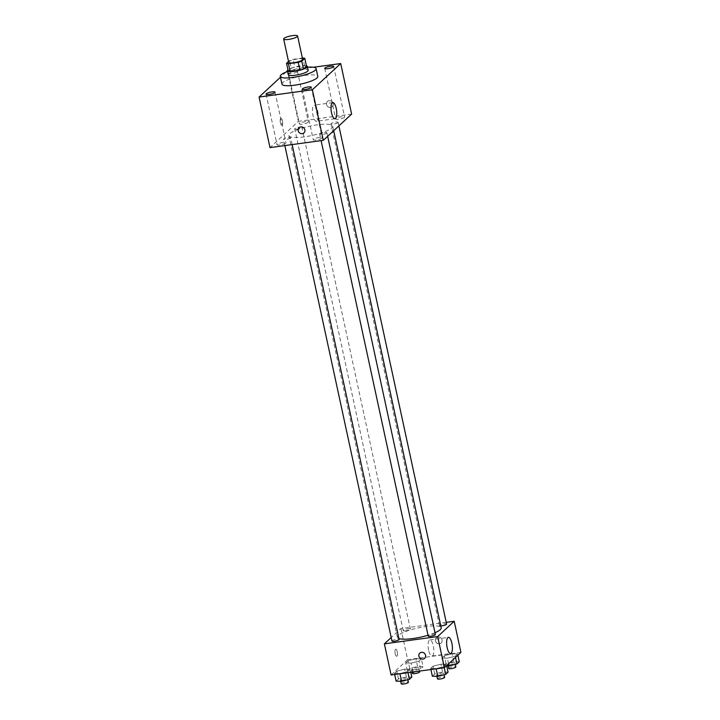 <?xml version="1.0" encoding="UTF-8"?>
<svg xmlns="http://www.w3.org/2000/svg" width="720" height="720" viewBox="0 0 720 720"><rect width="100%" height="100%" fill="white"/><g stroke="black" fill="none" stroke-linecap="round" stroke-linejoin="round"><path stroke-width="0.54" stroke-dasharray="3.6 2.7" d="M288.711 62.352A7.128 1.521 167.8 0 1 295.362 59.355A7.128 1.521 167.8 0 1 302.652 59.337M302.373 58.068L293.157 59.319A9.675 2.07 167.8 0 0 289.584 60.48L288.522 61.461M288.234 71.064L291.267 68.256L289.584 60.48M291.267 68.256A9.675 2.07 167.8 0 1 294.84 67.104L293.157 59.319M306.495 66.177A9.675 2.07 167.8 0 0 304.605 65.763L294.84 67.104M306.414 65.826A10.179 2.178 -12.2 0 0 296.901 66.492A10.179 2.178 -12.2 0 0 287.964 69.813M288.252 74.664A10.179 2.178 167.8 0 1 288.684 73.809A10.179 2.178 167.8 0 1 299.466 70.038A10.179 2.178 167.8 0 1 308.16 70.353M304.605 65.763L302.922 57.987M287.559 71.478A18.333 3.915 167.8 0 1 307.467 67.176M281.97 84.159A18.333 3.915 167.8 0 1 299.061 76.455A18.333 3.915 167.8 0 1 317.799 76.41M297.261 71.793A4.581 0.981 167.8 0 1 292.41 73.485A4.581 0.981 167.8 0 1 288.504 73.35A4.581 0.981 167.8 0 1 292.779 71.424A4.581 0.981 167.8 0 1 297.459 71.415A4.581 0.981 167.8 0 1 297.261 71.793M286.056 72.063L280.476 77.229M313.425 67.257L287.415 70.812L298.341 121.374L270 147.609M344.43 117.405A4.581 0.981 167.8 0 1 339.588 119.097A4.581 0.981 167.8 0 1 335.682 118.953A4.581 0.981 167.8 0 1 339.948 117.027A4.581 0.981 167.8 0 1 344.628 117.018A4.581 0.981 167.8 0 1 344.43 117.405M322.002 138.168A4.581 0.981 167.8 0 1 317.151 139.869A4.581 0.981 167.8 0 1 313.245 139.725A4.581 0.981 167.8 0 1 317.511 137.799A4.581 0.981 167.8 0 1 322.191 137.79A4.581 0.981 167.8 0 1 322.002 138.168M285.759 143.127A4.581 0.981 167.8 0 1 280.917 144.819A4.581 0.981 167.8 0 1 277.011 144.675A4.581 0.981 167.8 0 1 281.277 142.749A4.581 0.981 167.8 0 1 285.957 142.74A4.581 0.981 167.8 0 1 285.759 143.127M308.196 122.355A4.581 0.981 167.8 0 1 303.345 124.047A4.581 0.981 167.8 0 1 299.439 123.903A4.581 0.981 167.8 0 1 303.705 121.986A4.581 0.981 167.8 0 1 308.385 121.968A4.581 0.981 167.8 0 1 308.196 122.355M317.025 120.987A8.145 2.709 -97.8 0 1 316.449 121.284A8.145 2.709 -97.8 0 1 312.66 113.58A8.145 2.709 -97.8 0 1 314.244 105.138A8.145 2.709 -97.8 0 1 317.88 111.924A8.145 2.709 -97.8 0 1 317.025 120.987M282.474 120.888A3.564 1.188 -97.8 0 1 281.925 125.379A3.564 1.188 -97.8 0 1 280.269 122.004A3.564 1.188 -97.8 0 1 280.953 118.314A3.564 1.188 -97.8 0 1 282.474 120.888A3.564 1.188 -97.8 0 1 281.925 125.379A3.564 1.188 -97.8 0 1 280.269 122.004A3.564 1.188 -97.8 0 1 280.962 118.314A3.564 1.188 -97.8 0 1 282.474 120.888M299.106 127.665L299.106 127.665A3.564 3.276 47.2 0 1 303.93 128.061A3.564 3.276 47.2 0 1 303.948 132.903L303.948 132.903M351.63 114.093L298.341 121.374M329.13 100.647A3.564 3.276 -132.8 0 0 327.465 106.272A3.564 3.276 -132.8 0 0 332.856 102.654A3.564 3.276 -132.8 0 0 327.447 101.439A3.564 3.276 -132.8 0 0 327.465 106.272A3.564 3.276 -132.8 0 0 332.856 102.654A3.564 3.276 -132.8 0 0 329.13 100.647M337.986 122.697A3.663 0.783 167.8 0 1 333.495 124.155A3.663 0.783 167.8 0 1 330.975 123.939A3.663 0.783 167.8 0 1 334.395 122.4A3.663 0.783 167.8 0 1 338.139 122.391A3.663 0.783 167.8 0 1 337.986 122.697M290.502 138.06A3.663 0.783 167.8 0 1 286.011 139.509A3.663 0.783 167.8 0 1 283.491 139.302A3.663 0.783 167.8 0 1 286.911 137.763A3.663 0.783 167.8 0 1 290.664 137.754A3.663 0.783 167.8 0 1 290.502 138.06M297.252 129.105A3.663 0.783 167.8 0 1 294.732 128.898A3.663 0.783 167.8 0 1 298.152 127.35A3.663 0.783 167.8 0 1 301.905 127.341A3.663 0.783 167.8 0 1 297.252 129.105M326.745 133.11A3.663 0.783 167.8 0 1 322.857 134.46A3.663 0.783 167.8 0 1 319.734 134.352A3.663 0.783 167.8 0 1 324.378 132.588A3.663 0.783 167.8 0 1 326.898 132.804A3.663 0.783 167.8 0 1 326.745 133.11M304.326 136.863A22.401 4.788 167.8 0 1 288.918 135.585A22.401 4.788 167.8 0 1 309.807 126.162A22.401 4.788 167.8 0 1 332.712 126.117A22.401 4.788 167.8 0 1 304.326 136.863M398.943 638.568A22.401 4.788 167.8 0 1 397.395 637.29A22.401 4.788 167.8 0 1 418.275 627.876A22.401 4.788 167.8 0 1 441.189 627.822M434.988 632.736A22.401 4.788 167.8 0 1 428.031 635.247M435.375 634.509A3.663 0.783 -12.2 0 0 432.855 634.302A3.663 0.783 -12.2 0 0 428.211 636.057M405.729 630.81A3.663 0.783 167.8 0 1 403.209 630.603A3.663 0.783 167.8 0 1 406.629 629.064A3.663 0.783 167.8 0 1 410.373 629.055A3.663 0.783 167.8 0 1 405.729 630.81M391.968 641.007A3.663 0.783 167.8 0 1 395.388 639.468A3.663 0.783 167.8 0 1 399.132 639.459M440.784 625.968A3.663 0.783 167.8 0 1 439.443 625.653A3.663 0.783 167.8 0 1 442.863 624.114A3.663 0.783 167.8 0 1 446.616 624.105M446.238 622.35L400.905 628.542L391.212 637.524M460.926 652.374L407.637 659.655L400.905 628.542M407.637 659.655L391.104 674.964M395.181 653.679A3.564 1.188 82.2 0 0 396.702 656.253A3.564 1.188 82.2 0 0 397.395 652.563A3.564 1.188 82.2 0 0 395.739 649.197A3.564 1.188 82.2 0 0 395.181 653.679A3.564 1.188 82.2 0 0 396.702 656.253A3.564 1.188 82.2 0 0 397.395 652.563A3.564 1.188 82.2 0 0 395.739 649.197A3.564 1.188 82.2 0 0 395.19 653.679M457.614 653.976L452.142 653.778L444.285 655.794L441.9 658.008L447.372 658.197L455.229 656.181L457.614 653.976L452.142 653.778L444.285 655.794L441.9 658.008L447.372 658.197L455.229 656.181L457.614 653.976L457.875 655.2M410.13 669.33L404.667 669.141L396.81 671.157L394.425 673.362L399.888 673.56L407.745 671.544L410.13 669.33L404.667 669.141L396.81 671.157L394.425 673.362L399.888 673.56L407.745 671.544L410.13 669.33L410.769 672.273M421.371 658.926L415.908 658.737L408.051 660.744L405.666 662.958L411.129 663.147L418.986 661.14L421.371 658.926L415.908 658.737L408.051 660.744L405.666 662.958L411.129 663.147L418.986 661.14L421.371 658.926L423.054 666.702L417.582 666.513L409.734 668.529L407.349 670.734L412.812 670.932L420.669 668.916L423.054 666.702M446.373 664.38L440.901 664.191L433.044 666.207L430.659 668.412L436.131 668.61L443.988 666.594L446.373 664.38L440.901 664.191L433.044 666.207L430.659 668.412L436.131 668.61L443.988 666.594L446.373 664.38L446.634 665.613M438.003 636.993A3.564 3.276 -132.8 0 0 436.338 642.618A3.564 3.276 -132.8 0 0 441.729 639A3.564 3.276 -132.8 0 0 436.32 637.776A3.564 3.276 -132.8 0 0 436.338 642.618A3.564 3.276 -132.8 0 0 441.729 639A3.564 3.276 -132.8 0 0 438.003 636.993M419.796 653.085L419.787 653.085A3.564 3.276 47.2 0 1 424.62 653.472A3.564 3.276 47.2 0 1 424.638 658.314L424.638 658.314M428.607 650.169A8.145 2.709 -97.8 0 1 429.858 639.909A8.145 2.709 -97.8 0 1 433.647 647.613A8.145 2.709 -97.8 0 1 432.063 656.046A8.145 2.709 -97.8 0 1 428.607 650.169M448.056 672.165L442.584 671.967L434.727 673.983L432.342 676.188M439.137 675.162A3.663 0.783 167.8 0 1 436.617 674.946A3.663 0.783 167.8 0 1 440.037 673.407A3.663 0.783 167.8 0 1 443.781 673.398A3.663 0.783 167.8 0 1 439.137 675.162M442.584 671.967L440.901 664.191M434.727 673.983L433.044 666.207M430.902 669.528L430.659 668.412M444.222 667.701L443.988 666.594M437.454 678.843A3.663 0.783 167.8 0 1 440.874 677.295A3.663 0.783 167.8 0 1 444.627 677.286M459.297 661.752L453.825 661.563L445.968 663.579L443.583 665.784L446.697 665.892M450.378 664.749A3.663 0.783 167.8 0 1 447.858 664.542A3.663 0.783 167.8 0 1 451.269 663.003A3.663 0.783 167.8 0 1 455.022 662.994A3.663 0.783 167.8 0 1 450.378 664.749M453.825 661.563L452.142 653.778M445.968 663.579L444.285 655.794M443.583 665.784L441.9 658.008M448.587 663.804L447.372 658.197M455.49 657.414L455.229 656.181M448.695 668.43A3.663 0.783 167.8 0 1 452.115 666.891A3.663 0.783 167.8 0 1 455.859 666.882M411.813 677.115L406.35 676.917L398.493 678.933L396.108 681.138M402.894 680.112A3.663 0.783 167.8 0 1 400.374 679.905A3.663 0.783 167.8 0 1 403.794 678.357A3.663 0.783 167.8 0 1 407.547 678.348A3.663 0.783 167.8 0 1 402.894 680.112M406.35 676.917L404.667 669.141M398.493 678.933L396.81 671.157M394.668 674.478L394.425 673.362M407.988 672.66L407.745 671.544M401.22 683.793A3.663 0.783 167.8 0 1 404.631 682.254A3.663 0.783 167.8 0 1 408.384 682.245M414.135 669.708A3.663 0.783 167.8 0 1 411.615 669.492A3.663 0.783 167.8 0 1 415.035 667.953A3.663 0.783 167.8 0 1 418.779 667.944A3.663 0.783 167.8 0 1 414.135 669.708M417.582 666.513L415.908 658.737M409.734 668.529L408.051 660.744M407.349 670.734L405.666 662.958M412.812 670.932L411.129 663.147M420.669 668.916L418.986 661.14M412.461 673.389A3.663 0.783 167.8 0 1 415.872 671.841A3.663 0.783 167.8 0 1 419.625 671.832M324.747 68.391L335.682 118.953M333.693 66.456L344.628 117.018M302.31 89.163L313.245 139.725M311.265 87.228L322.191 137.79M266.076 94.113L277.011 144.675M275.022 92.178L285.957 142.74M288.504 73.35L299.439 123.903M297.459 71.415L308.385 121.968M332.784 102.609L314.244 105.138M334.989 118.746L316.449 121.284M333.702 130.689L332.712 126.117M397.395 637.29L288.918 135.585M319.734 134.352L321.093 140.625M326.898 132.804L327.654 136.287M410.373 629.055L301.905 127.341M403.209 630.603L294.732 128.898M292.14 144.585L290.664 137.754M284.85 145.575L283.491 139.302M338.895 125.883L338.139 122.391M439.443 625.653L330.975 123.939M432.063 656.046L450.612 653.517M429.858 639.909L448.407 637.371M444.078 674.775L443.781 673.398M436.923 676.35L436.617 674.946M455.319 664.371L455.022 662.994M448.155 665.946L447.858 664.542M407.844 679.725L407.547 678.348M400.68 681.3L400.374 679.905M419.463 671.085L418.779 667.944M412.173 672.084L411.615 669.492"/><path stroke-width="1.08" d="M288.567 39.42A7.128 1.521 167.8 0 1 283.671 39.015A7.128 1.521 167.8 0 1 290.313 36.018A7.128 1.521 167.8 0 1 297.603 36A7.128 1.521 167.8 0 1 288.567 39.42M297.603 36L302.652 59.337A7.128 1.521 167.8 0 1 293.616 62.757A7.128 1.521 167.8 0 1 288.711 62.352L283.671 39.015M304.812 58.401L306.495 66.177L303.462 68.985L301.779 61.2L304.812 58.401A9.675 2.07 167.8 0 0 302.922 57.987L302.373 58.068M288.522 61.461L286.551 63.288A9.675 2.07 167.8 0 0 288.441 63.693L298.206 62.361A9.675 2.07 167.8 0 0 301.779 61.2M288.441 63.693L290.115 71.469A9.675 2.07 167.8 0 1 288.234 71.064L286.551 63.288M290.115 71.469L299.889 70.137L298.206 62.361M303.462 68.985A9.675 2.07 167.8 0 1 299.889 70.137M287.964 69.813A10.179 2.178 -12.2 0 0 287.847 69.921A10.179 2.178 -12.2 0 0 287.406 70.776A10.179 2.178 -12.2 0 0 297.819 70.749A10.179 2.178 -12.2 0 0 307.314 66.465A10.179 2.178 -12.2 0 0 306.414 65.826M307.314 66.465L308.16 70.353A10.179 2.178 167.8 0 1 295.254 75.24A10.179 2.178 167.8 0 1 288.252 74.664L287.406 70.776M307.467 67.176A18.333 3.915 167.8 0 1 316.116 68.634A18.333 3.915 167.8 0 1 292.887 77.427A18.333 3.915 167.8 0 1 280.287 76.383A18.333 3.915 167.8 0 1 287.559 71.478M316.116 68.634L317.799 76.41A18.333 3.915 167.8 0 1 294.57 85.203A18.333 3.915 167.8 0 1 281.97 84.159L280.287 76.383M333.504 66.843A4.581 0.981 167.8 0 1 328.653 68.535A4.581 0.981 167.8 0 1 324.747 68.391A4.581 0.981 167.8 0 1 329.013 66.474A4.581 0.981 167.8 0 1 333.693 66.456A4.581 0.981 167.8 0 1 333.504 66.843M311.067 87.615A4.581 0.981 167.8 0 1 306.216 89.307A4.581 0.981 167.8 0 1 302.31 89.163A4.581 0.981 167.8 0 1 306.585 87.237A4.581 0.981 167.8 0 1 311.265 87.228A4.581 0.981 167.8 0 1 311.067 87.615M274.833 92.565A4.581 0.981 167.8 0 1 269.982 94.257A4.581 0.981 167.8 0 1 266.076 94.113A4.581 0.981 167.8 0 1 270.342 92.187A4.581 0.981 167.8 0 1 275.022 92.178A4.581 0.981 167.8 0 1 274.833 92.565M287.415 70.812L286.056 72.063M280.476 77.229L259.074 97.047L312.363 89.766L340.704 63.531L313.425 67.257M259.074 97.047L270 147.609L323.298 140.328L351.63 114.093L340.704 63.531M323.298 140.328L312.363 89.766M335.574 118.458A8.145 2.709 -97.8 0 1 334.989 118.746A8.145 2.709 -97.8 0 1 331.209 111.042A8.145 2.709 -97.8 0 1 332.784 102.609A8.145 2.709 -97.8 0 1 336.429 109.395A8.145 2.709 -97.8 0 1 335.574 118.458M303.948 132.903A3.564 3.276 47.2 0 1 298.539 131.679A3.564 3.276 47.2 0 1 303.93 128.061A3.564 3.276 47.2 0 1 302.265 133.686A3.564 3.276 47.2 0 1 299.106 127.665M428.031 635.247A22.401 4.788 167.8 0 1 412.794 638.568A22.401 4.788 167.8 0 1 398.943 638.568M333.702 130.689L441.189 627.822A22.401 4.788 167.8 0 1 434.988 632.736M321.093 140.625L428.211 636.057A3.663 0.783 -12.2 0 0 431.955 636.048A3.663 0.783 -12.2 0 0 435.375 634.509L327.654 136.287M292.14 144.585L399.132 639.459A3.663 0.783 167.8 0 1 394.488 641.223A3.663 0.783 167.8 0 1 391.968 641.007L284.85 145.575M338.895 125.883L446.616 624.105A3.663 0.783 167.8 0 1 441.963 625.86A3.663 0.783 167.8 0 1 440.784 625.968M391.212 637.524L384.381 643.851L437.67 636.57L454.203 621.261L446.238 622.35M454.203 621.261L460.926 652.374L444.402 667.683L391.104 674.964L384.381 643.851M444.402 667.683L437.67 636.57M447.147 647.631A8.145 2.709 -97.8 0 1 448.407 637.371A8.145 2.709 -97.8 0 1 452.196 645.075A8.145 2.709 -97.8 0 1 450.612 653.517A8.145 2.709 -97.8 0 1 447.147 647.631M424.638 658.314A3.564 3.276 47.2 0 1 419.229 657.09A3.564 3.276 47.2 0 1 424.611 653.472A3.564 3.276 47.2 0 1 422.946 659.097A3.564 3.276 47.2 0 1 419.796 653.085M430.902 669.528L432.342 676.188L437.814 676.386L445.671 674.37L448.056 672.165L446.634 665.613M437.814 676.386L436.176 668.808M445.671 674.37L444.222 667.701M444.078 674.775L444.627 677.286A3.663 0.783 167.8 0 1 439.974 679.05A3.663 0.783 167.8 0 1 437.454 678.843L436.923 676.35M446.697 665.892L449.055 665.982L456.903 663.966L459.297 661.752L457.875 655.2M449.055 665.982L448.587 663.804M456.903 663.966L455.49 657.414M455.319 664.371L455.859 666.882A3.663 0.783 167.8 0 1 451.215 668.646A3.663 0.783 167.8 0 1 448.695 668.43L448.155 665.946M394.668 674.478L396.108 681.138L401.571 681.336L409.428 679.32L411.813 677.115L410.769 672.273M401.571 681.336L399.933 673.758M409.428 679.32L407.988 672.66M407.844 679.725L408.384 682.245A3.663 0.783 167.8 0 1 403.74 684A3.663 0.783 167.8 0 1 401.22 683.793L400.68 681.3M419.463 671.085L419.625 671.832A3.663 0.783 167.8 0 1 414.981 673.596A3.663 0.783 167.8 0 1 412.461 673.389L412.173 672.084"/></g></svg>
